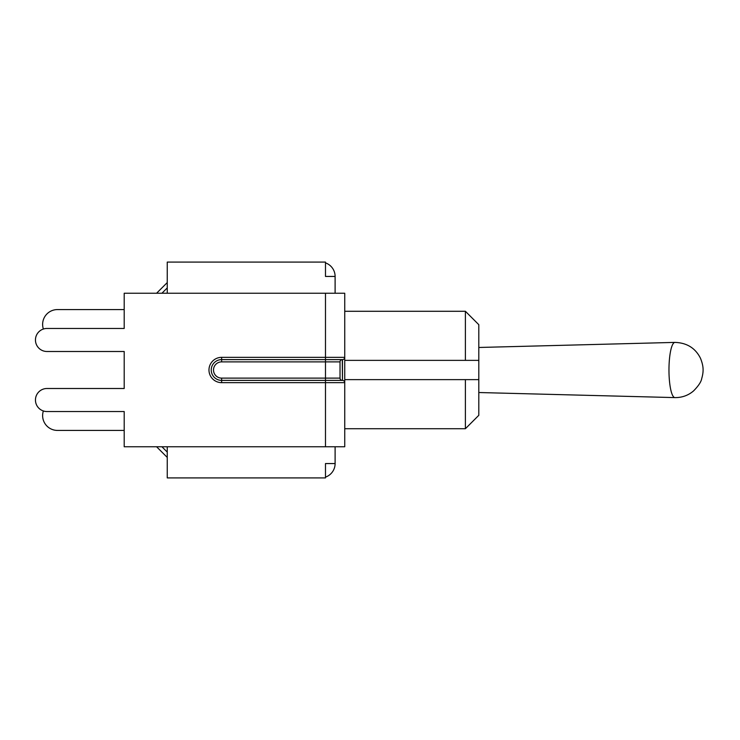 <?xml version="1.0" encoding="UTF-8"?>
<svg xmlns="http://www.w3.org/2000/svg" width="740" height="740" viewBox="0 0 740 740"><rect width="100%" height="100%" fill="white"/><g stroke="black" fill="none" stroke-linecap="round" stroke-linejoin="round"><path stroke-width="1.11" d="M124.2 430.421L57.452 430.421A14.819 14.819 0 0 1 43.373 410.959M156.584 446.757L167.249 457.422M335.109 446.757L335.109 463.564L325.48 463.564L325.48 477.911L167.249 477.911L167.249 446.757M124.2 309.579L57.452 309.579A14.819 14.819 0 0 0 43.373 329.041M167.249 282.578L156.584 293.243M167.249 293.243L167.249 262.089L325.48 262.089L325.48 276.436L335.109 276.436L335.109 293.243M478.567 379.629L465.395 379.629L465.395 428.719L478.799 415.316L478.799 378.454L478.567 379.629L344.738 379.629L344.738 446.757L124.2 446.757L124.2 411.542L46.972 411.542A11.516 11.516 0 0 1 35.455 400.026A11.516 11.516 0 0 1 46.972 388.5L124.2 388.5L124.2 351.5L46.972 351.5A11.516 11.516 0 0 1 35.455 339.975A11.516 11.516 0 0 1 46.972 328.458L124.2 328.458L124.2 293.243L344.738 293.243L344.738 360.371L478.567 360.371L478.799 361.546L478.799 324.684L465.395 311.281L465.395 360.371L478.567 360.371M325.48 380.388L325.48 382.654L344.738 382.654L344.738 357.346A2.266 2.266 0 0 1 342.472 359.612L342.287 359.612A2.266 2.266 0 0 0 340.021 361.879L340.021 378.121A2.266 2.266 0 0 0 342.287 380.388L342.472 380.388A2.266 2.266 0 0 1 344.738 382.654A2.266 2.266 0 0 0 342.472 380.388L221.63 380.388A10.388 10.388 0 0 1 211.242 370A10.388 10.388 0 0 1 221.63 359.612L342.472 359.612L342.472 380.388L342.287 359.612A2.266 2.266 0 0 0 340.021 361.879L325.48 361.879L325.48 380.388L342.287 380.388A2.266 2.266 0 0 1 340.021 378.121L221.63 378.121A8.121 8.121 0 0 1 213.508 370A8.121 8.121 0 0 1 221.63 361.879L221.63 357.346A12.654 12.654 0 0 0 208.976 370A12.654 12.654 0 0 0 221.63 382.654L221.63 378.121M46.972 388.5L124.2 388.5L124.2 351.5L46.972 351.5M325.48 262.885A14.347 14.347 0 0 1 335.109 276.436M335.109 463.564A14.347 14.347 0 0 1 325.48 477.115M478.799 378.454L478.799 361.546M344.738 379.629L465.395 379.629M167.249 452.085L161.921 446.757M161.921 293.243L167.249 287.916M221.63 361.879L325.48 361.879L325.48 357.346L344.738 357.346A2.266 2.266 0 0 1 342.472 359.612M325.48 293.243L325.48 357.346L221.63 357.346M221.63 382.654L325.48 382.654L325.48 446.757M674.945 342.398A27.602 5.976 90 0 0 674.908 342.398A27.602 5.976 90 0 0 668.969 370A27.602 5.976 90 0 0 674.908 397.602A27.602 5.976 90 0 0 674.945 397.602L675.62 397.611C682.493 397.5 688.477 395.271 693.565 390.914C698.523 385.855 701.243 381.72 701.733 378.51C703.971 370.703 703.379 365.671 700.512 358.336C695.424 348.115 686.887 342.796 674.908 342.398L478.799 347.476M344.738 428.719L465.395 428.719M344.738 311.281L465.395 311.281M478.799 392.524L674.908 397.602"/></g></svg>
